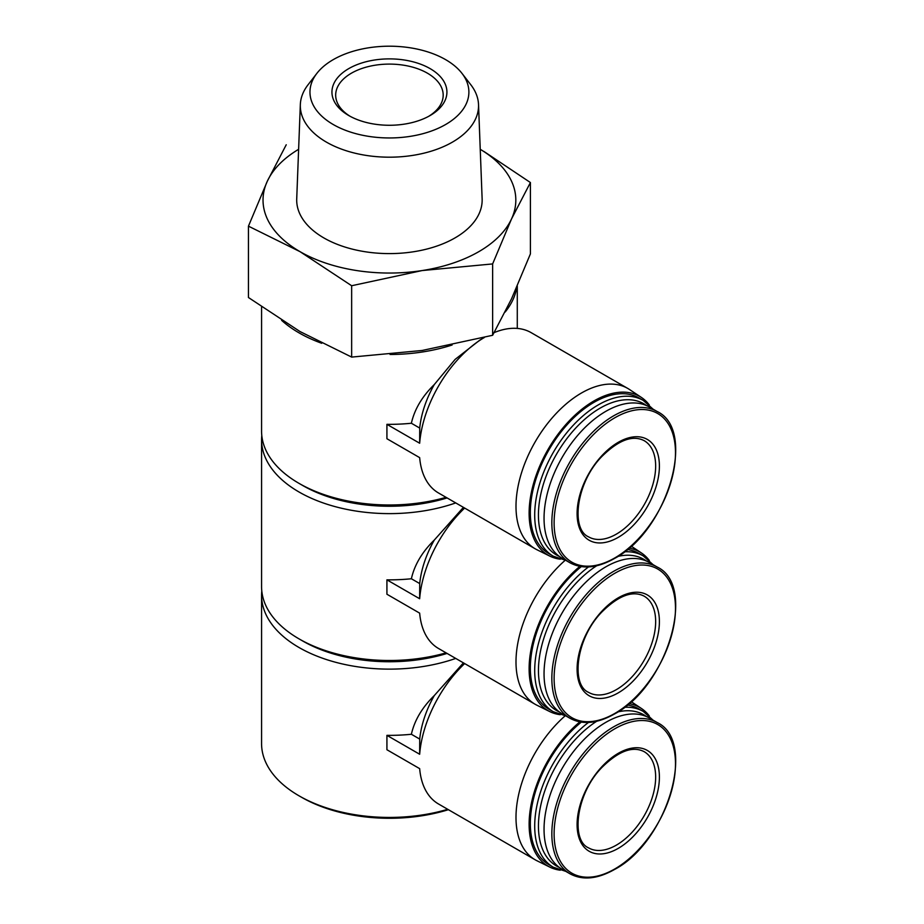 <?xml version="1.0" encoding="UTF-8"?>
<svg xmlns="http://www.w3.org/2000/svg" width="924" height="924" viewBox="0 0 924 924"><rect width="100%" height="100%" fill="white"/><g stroke="black" fill="none" stroke-linecap="round" stroke-linejoin="round"><path stroke-width="1.39" d="M447.736 809.309A127.847 73.816 180 0 1 299.018 795.818A127.847 73.816 180 0 1 261.573 743.624L261.573 595.31A127.847 73.816 180 0 1 261.792 590.99M455.728 658.431A127.847 73.816 180 0 1 326.703 659.632A127.847 73.816 180 0 1 261.573 595.31M463.421 662.866L434.315 695.541C422.141 707.461 414.495 720.374 411.376 734.268A127.847 73.816 180 0 1 386.925 735.354L386.925 749.745L419.658 768.641A92.585 53.453 -60 0 0 438.53 803.995L535.169 859.794A92.585 53.453 -60 0 1 518.318 796.107A92.585 53.453 -60 0 1 565.211 715.777M464.633 663.571A92.585 53.453 -60 0 0 419.658 754.25L419.727 739.084A74.07 42.758 -60 0 1 434.315 695.541M419.727 739.084L411.376 734.268M446.073 652.852A127.847 73.816 180 0 1 299.018 638.865A127.847 73.816 180 0 1 261.573 586.671L261.573 439.812A127.847 73.816 180 0 1 261.792 435.493M455.728 502.922A127.847 73.816 180 0 1 326.703 504.123A127.847 73.816 180 0 1 261.573 439.812M463.421 507.357L434.315 540.043C422.141 551.963 414.495 564.864 411.376 578.759A127.847 73.816 180 0 1 386.925 579.845L386.925 594.236L419.658 613.143A92.585 53.453 -60 0 0 438.53 648.498L535.169 704.284A92.585 53.453 -60 0 1 518.318 640.598A92.585 53.453 -60 0 1 565.211 560.267M464.633 508.061A92.585 53.453 -60 0 0 419.658 598.74L419.727 583.575A74.07 42.758 -60 0 1 434.315 540.043M419.727 583.575L411.376 578.759M446.073 497.343A127.847 73.816 180 0 1 299.018 483.368A127.847 73.816 180 0 1 261.573 431.173L261.573 306.907M516.782 287.156A127.847 73.816 180 0 1 505.162 312.035M452.125 344.998A127.847 73.816 180 0 1 390.067 354.481M321.725 343.278A127.847 73.816 180 0 1 281.612 320.339M434.315 384.534A74.07 42.758 -60 0 0 419.727 428.078L419.658 443.231A92.585 53.453 -60 0 1 484.43 337.445L479.833 340.101L455.139 359.378L434.315 384.534C422.141 396.454 414.495 409.355 411.376 423.25A127.847 73.816 180 0 1 386.925 424.335L386.925 438.738L419.658 457.634A92.585 53.453 -60 0 0 438.53 492.989L535.169 548.787A92.585 53.453 -60 0 1 535.169 441.88A92.585 53.453 -60 0 1 627.754 388.427A92.585 53.453 -60 0 1 629.44 389.466L641.429 397.459A91.661 52.922 -60 0 1 649.318 404.966M494.178 332.594A92.585 53.453 -60 0 1 531.115 332.628L627.754 388.427M419.727 428.078L411.376 423.25M351.651 285.735L422.141 270.559L492.631 263.929L511.515 218.953L530.411 182.536L530.411 253.892L511.515 298.868L492.631 335.285L422.141 350.473L351.651 357.091L300.057 331.577L248.452 297.516L248.452 226.161L300.057 251.675L351.651 285.735L351.651 357.091M447.089 497.932A122.557 70.755 180 0 1 302.76 485.527L299.018 483.368M447.089 653.43A122.557 70.755 180 0 1 302.76 641.025L299.018 638.865M448.394 809.69A124.324 71.783 180 0 1 301.513 797.25L299.018 795.818M530.411 182.536L483.945 151.478M492.631 263.929L492.631 335.285M286.232 144.768L267.336 181.185L248.452 226.161M430.087 68.607A57.496 33.195 180 0 1 430.087 115.546A57.496 33.195 180 0 1 348.775 115.546A57.496 33.195 180 0 1 348.775 68.607A57.496 33.195 180 0 1 430.087 68.607M333.241 124.521A79.464 45.877 0 0 0 434.488 129.868A79.464 45.877 0 0 0 461.965 73.354A79.464 45.877 0 0 0 389.431 46.2A79.464 45.877 0 0 0 316.886 73.354A79.464 45.877 0 0 0 333.241 124.521M316.886 73.354L308.073 84.731A89.12 51.455 0 0 0 300.335 104.597A89.12 51.455 0 0 0 326.415 142.123A89.12 51.455 0 0 0 424.439 153.049A89.12 51.455 0 0 0 478.528 104.597A89.12 51.455 0 0 0 470.79 84.731L461.965 73.354M300.335 104.597L296.719 198.891A92.723 53.534 0 0 0 323.862 237.93A92.723 53.534 0 0 0 425.86 249.295A92.723 53.534 0 0 0 482.132 198.891L478.528 104.597M480.237 149.307A126.392 72.973 180 0 1 511.515 218.953A126.392 72.973 180 0 1 422.141 270.559A126.392 72.973 180 0 1 300.057 251.675A126.392 72.973 180 0 1 267.336 181.185A126.392 72.973 180 0 1 298.614 149.307M618.248 537.352A58.189 33.599 -60 0 1 582.605 486.659A58.189 33.599 -60 0 1 653.88 445.507A58.189 33.599 -60 0 1 618.248 537.352M569.923 562.739L562.127 558.235A87.295 50.393 -60 0 1 562.127 457.438A87.295 50.393 -60 0 1 649.422 407.045L657.218 411.55A87.295 50.393 -60 0 0 569.923 461.942A87.295 50.393 -60 0 0 569.923 562.739C582.513 569.531 597.366 568.121 614.448 558.5C667.197 531.161 697.331 430.353 657.218 411.55M553.326 556.213L548.96 553.695A89.94 51.929 -60 0 1 548.96 449.838A89.94 51.929 -60 0 1 638.9 397.921L643.266 400.438A89.94 51.929 -60 0 0 553.326 452.356A89.94 51.929 -60 0 0 553.326 556.213L565.777 560.348M560.279 559.193A91.661 52.922 -60 0 1 549.826 556.109A91.661 52.922 -60 0 1 548.105 449.341A91.661 52.922 -60 0 1 641.429 397.459M549.826 556.109L536.913 549.722A92.585 53.453 -60 0 1 535.169 548.787M419.658 443.231L386.925 424.335M618.248 692.861A58.189 33.599 -60 0 1 582.605 642.168A58.189 33.599 -60 0 1 653.88 601.016A58.189 33.599 -60 0 1 618.248 692.861M569.923 718.248L562.127 713.744A87.295 50.393 -60 0 1 562.127 612.947A87.295 50.393 -60 0 1 649.422 562.554L657.218 567.047A87.295 50.393 -60 0 0 569.923 617.451A87.295 50.393 -60 0 0 569.923 718.248C582.513 725.04 597.366 723.631 614.448 714.009C667.197 686.671 697.331 585.851 657.218 567.047M588.496 566.932A89.94 51.929 -60 0 0 537.837 645.968A89.94 51.929 -60 0 0 553.326 711.723L548.96 709.193A89.94 51.929 -60 0 1 533.044 645.264A89.94 51.929 -60 0 1 581.312 566.62M627.292 549.526A89.94 51.929 -60 0 1 638.9 553.418L643.266 555.936A89.94 51.929 -60 0 0 624.451 551.79M560.279 714.702A91.661 52.922 -60 0 1 549.826 711.619A91.661 52.922 -60 0 1 531.381 647.84A91.661 52.922 -60 0 1 579.856 566.377M628.967 548.117A91.661 52.922 -60 0 1 641.429 552.968A91.661 52.922 -60 0 1 649.318 560.464M549.826 711.619L536.913 705.22A92.585 53.453 -60 0 1 535.169 704.284M419.658 598.74L386.925 579.845M618.248 848.371A58.189 33.599 -60 0 1 582.605 797.666A58.189 33.599 -60 0 1 653.88 756.525A58.189 33.599 -60 0 1 618.248 848.371M569.923 873.758L562.127 869.253A87.295 50.393 -60 0 1 562.127 768.456A87.295 50.393 -60 0 1 649.422 718.064L657.218 722.556A87.295 50.393 -60 0 0 569.923 772.961A87.295 50.393 -60 0 0 569.923 873.758C582.513 880.549 597.366 879.14 614.448 869.519C667.197 842.168 697.331 741.36 657.218 722.556M588.496 722.441A89.94 51.929 -60 0 0 537.837 801.466A89.94 51.929 -60 0 0 553.326 867.22L548.96 864.702A89.94 51.929 -60 0 1 533.044 800.773A89.94 51.929 -60 0 1 581.312 722.129M627.292 705.035A89.94 51.929 -60 0 1 638.9 708.927L643.266 711.445A89.94 51.929 -60 0 0 624.451 707.299M560.279 870.2A91.661 52.922 -60 0 1 549.826 867.116A91.661 52.922 -60 0 1 531.381 803.349A91.661 52.922 -60 0 1 579.856 721.887M628.967 703.626A91.661 52.922 -60 0 1 641.429 708.477A91.661 52.922 -60 0 1 649.318 715.973M549.826 867.116L536.913 860.729A92.585 53.453 -60 0 1 535.169 859.794M419.658 754.25L386.925 735.354M350.138 116.309A53.754 31.035 180 0 1 335.678 95.137A53.754 31.035 180 0 1 368.861 66.459A53.754 31.035 180 0 1 427.431 73.192A53.754 31.035 180 0 1 443.185 95.137A53.754 31.035 180 0 1 428.713 116.309M614.795 557.934A85.84 49.561 -60 0 1 562.242 483.16A85.84 49.561 -60 0 1 667.359 422.464A85.84 49.561 -60 0 1 614.795 557.934M559.413 556.467A87.295 50.393 -60 0 1 556.514 454.204A87.295 50.393 -60 0 1 646.523 405.578M614.795 713.444A85.84 49.561 -60 0 1 562.242 638.657A85.84 49.561 -60 0 1 667.359 577.974A85.84 49.561 -60 0 1 614.795 713.444M559.413 711.965A87.295 50.393 -60 0 1 541.822 645.345A87.295 50.393 -60 0 1 596.673 565.765M617.902 556.398A87.295 50.393 -60 0 1 646.523 561.087M614.795 868.953A85.84 49.561 -60 0 1 562.242 794.166A85.84 49.561 -60 0 1 667.359 733.471A85.84 49.561 -60 0 1 614.795 868.953M559.413 867.474A87.295 50.393 -60 0 1 541.822 800.854A87.295 50.393 -60 0 1 596.673 721.274M617.902 711.907A87.295 50.393 -60 0 1 646.523 716.597M616.377 534.118A55.544 32.074 -60 0 1 588.6 536.867C570.501 529.233 576.218 482.397 601.94 456.421C618.583 440.02 632.651 434.765 644.155 440.656A55.544 32.074 -60 0 1 652.667 485.169A55.544 32.074 -60 0 1 616.377 534.118M616.377 689.627A55.544 32.074 -60 0 1 588.6 692.376C570.501 684.742 576.218 637.906 601.94 611.931C618.583 595.518 632.651 590.274 644.155 596.165A55.544 32.074 -60 0 1 652.667 640.679A55.544 32.074 -60 0 1 616.377 689.627M616.377 845.125A55.544 32.074 -60 0 1 588.6 847.886C570.501 840.251 576.218 793.416 601.94 767.428C618.583 751.027 632.651 745.772 644.155 751.662A55.544 32.074 -60 0 1 652.667 796.176A55.544 32.074 -60 0 1 616.377 845.125M517.278 286.024L517.278 328.424M653.072 409.147L643.266 400.438M653.072 564.656L643.266 555.936M553.326 711.723L565.777 715.857M641.429 552.968L631.207 546.153M653.072 720.166L643.266 711.445M553.326 867.22L565.777 871.355M641.429 708.477L631.207 701.663"/></g></svg>
